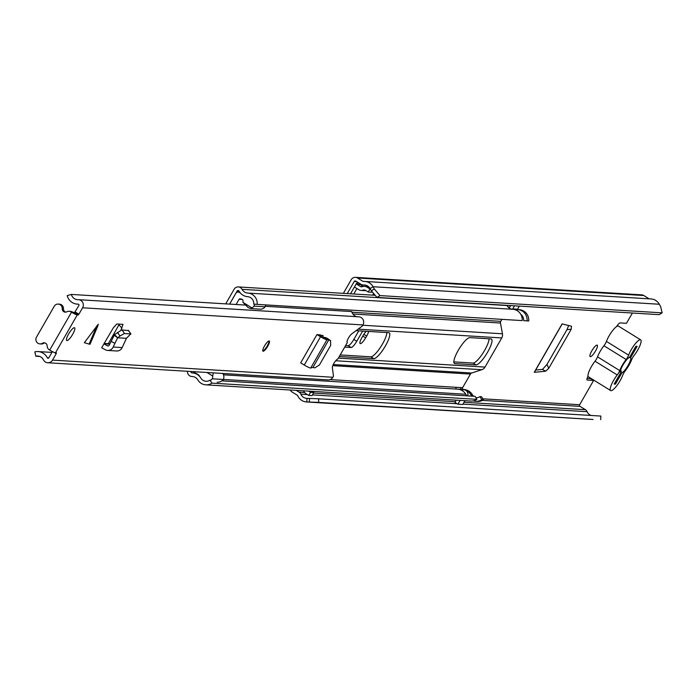 <?xml version="1.0" encoding="UTF-8"?>
<svg xmlns="http://www.w3.org/2000/svg" width="697" height="697" viewBox="0 0 697 697"><rect width="100%" height="100%" fill="white"/><g stroke="black" fill="none" stroke-linecap="round" stroke-linejoin="round"><path stroke-width="1.05" d="M587.101 378.41L590.647 378.628L593.609 380.457L579.651 404.739A1.194 1.15 -86.5 0 0 580.043 406.377L585.402 409.688A4.487 4.313 93.5 0 1 587.118 411.692A7.179 6.9 -86.5 0 0 591.012 415.464M374.341 289.011L379.987 295.589L662.15 312.848L659.162 314.661L376.999 297.401L371.353 290.823L374.341 289.011L373.078 286.737A10.769 10.359 -86.5 0 0 363.398 281.44A0.897 0.863 93.5 0 1 362.893 281.318L357.544 278.007A4.783 4.6 -86.5 0 0 351.227 279.689L343.368 293.359M362.649 331.066L356.777 341.277L353.815 339.448A7.371 1.795 -58.3 0 1 348.16 345.66L345.625 345.512M353.815 339.448L358.772 330.831M548.731 368.356L571.192 329.289L571.479 326.231L562.096 323.887L534.25 372.311L545.603 371.231L548.731 368.356L547.006 364.374L542.475 369.419L535.679 370.063M547.006 364.374L566.992 329.603L571.192 329.289M568.682 325.534L566.992 329.603M591.849 350.774A6.726 1.638 121.7 0 0 590.15 356.611A6.726 1.638 121.7 0 0 595.526 350.992A6.726 1.638 121.7 0 0 597.224 345.154A6.726 1.638 121.7 0 0 591.849 350.774M353.788 293.995L356.925 288.532M359.312 283.287L356.646 283.13L350.513 293.794M632.388 313.023L626.481 323.303L620.138 322.92A5.236 1.272 121.7 0 0 616.549 326.623M371.353 290.823L370.09 288.549A7.179 6.9 -86.5 0 0 363.634 285.021A4.487 4.313 93.5 0 1 361.116 284.402L355.766 281.1A1.194 1.15 -86.5 0 0 354.189 281.518L347.245 293.594M588.041 376.197A5.236 1.272 121.7 0 0 587.109 380.022A5.236 1.272 121.7 0 0 587.275 380.074L593.609 380.457M366.247 331.284A6.883 1.673 121.7 0 0 362.91 335.832L361.882 337.636A6.883 1.673 121.7 0 0 360.14 343.604A6.883 1.673 121.7 0 0 365.637 337.862L366.674 336.067A6.883 1.673 121.7 0 0 368.617 331.432M348.16 345.66L351.114 347.498A7.371 1.795 121.7 0 0 356.777 341.277M351.114 347.498L344.71 347.106M372.677 295.145L373.636 293.481M290.274 390.006A4.783 4.6 -86.5 0 0 292.017 391.958L297.375 395.269A0.897 0.863 93.5 0 1 297.715 395.669A10.769 10.359 -86.5 0 0 306.811 401.969L309.337 402.047L309.459 398.457L318.686 398.806L318.573 402.387L309.337 402.047M296.216 390.372L299.144 392.176A4.487 4.313 93.5 0 1 300.869 394.18A7.179 6.9 -86.5 0 0 306.933 398.388L309.459 398.457M649.142 298.83L643.793 295.519A4.783 4.6 -86.5 0 0 641.719 294.857L355.47 277.345M662.15 312.848L660.59 306.514L659.327 304.249A10.769 10.359 -86.5 0 0 651.024 298.943L364.766 281.431M592.45 419.446A10.769 10.359 -86.5 0 0 593.069 419.481L318.573 402.387M600.736 419.655L600.849 416.065L318.686 398.806M379.987 295.589L376.999 297.401M356.646 283.13A0.897 0.863 -86.5 0 0 356.942 284.359L360.218 284.559L363.25 286.432M354.477 286.911A4.487 4.313 -86.5 0 0 355.165 287.443L358.85 289.717A5.088 4.888 -86.5 0 0 362.553 290.274L363.372 290.057A2.988 2.875 -86.5 0 1 365.55 290.379L368.234 292.034L371.501 292.235L371.928 291.494M362.013 286.72L360.628 286.633L356.942 284.359M360.218 284.559A0.897 0.863 93.5 0 1 359.818 283.601M360.628 286.633A1.499 1.438 -86.5 0 0 361.717 286.798L362.536 286.58A6.578 6.325 -86.5 0 1 367.328 287.295L370.002 288.95L368.234 292.034M365.733 290.492A5.088 4.888 93.5 0 1 364.331 290.623L361.055 290.422M364.47 286.389L367.746 286.589A6.578 6.325 93.5 0 1 368.6 286.702M303.57 390.817A6.578 6.325 -86.5 0 0 306.096 393.779L308.78 395.434L310.548 392.341L313.824 392.542L311.847 391.322M308.78 395.434L312.047 395.635L313.824 392.542M308.571 391.122L310.548 392.341M640.674 339.857L618.466 326.126A11.805 2.875 121.7 0 0 609.03 335.971A11.805 2.875 121.7 0 0 606.416 341.408L628.624 355.13A11.805 2.875 -58.3 0 1 631.238 349.702A11.805 2.875 -58.3 0 1 640.674 339.857A11.805 2.875 -58.3 0 1 637.694 350.094A11.805 2.875 -58.3 0 1 634.078 355.496A4.783 1.167 -58.3 0 0 631.587 359.826A12.258 2.988 121.7 0 1 628.894 365.402A12.258 2.988 121.7 0 1 625.2 370.926A4.783 1.167 -58.3 0 0 622.709 375.256A11.805 2.875 121.7 0 1 620.086 380.719A11.805 2.875 121.7 0 1 610.65 390.564L588.442 376.833A11.805 2.875 121.7 0 1 591.422 366.596A11.805 2.875 121.7 0 1 595.029 361.22A4.783 1.167 121.7 0 0 596.484 359.042A4.783 1.167 121.7 0 0 597.538 356.864L619.746 370.595A4.783 1.167 -58.3 0 1 618.692 372.773A4.783 1.167 -58.3 0 1 617.237 374.951A11.805 2.875 121.7 0 0 613.63 380.318A11.805 2.875 121.7 0 0 610.65 390.564M620.225 372.477L620.478 373.122A9.418 2.291 -58.3 0 1 620.304 372.843A9.418 2.291 -58.3 0 1 622.961 365.045A9.418 2.291 -58.3 0 1 629.626 357.212L635.925 346.261L637.145 346.339L630.741 357.483A9.418 2.291 -58.3 0 1 628.119 365.359A9.418 2.291 -58.3 0 1 621.811 373.008L615.407 384.152L614.179 384.073L620.478 373.122M628.624 355.13A4.783 1.167 -58.3 0 1 627.57 357.334A4.783 1.167 -58.3 0 1 626.124 359.486L603.916 345.764A4.783 1.167 121.7 0 0 605.362 343.612A4.783 1.167 121.7 0 0 606.416 341.408M603.916 345.764A12.258 2.988 121.7 0 0 597.538 356.864M626.124 359.486A12.258 2.988 121.7 0 0 619.746 370.595M621.811 373.008L620.696 369.915M614.466 383.577L615.407 384.152M630.741 357.483L628.711 357.77M339.291 356.533L373.819 358.641A15.107 3.677 121.7 0 0 385.415 345.904A15.107 3.677 121.7 0 0 389.231 332.809A15.107 3.677 121.7 0 0 388.752 332.661L356.08 330.666M340.206 354.939L370.856 356.812A15.107 3.677 121.7 0 0 382.453 344.074A15.107 3.677 121.7 0 0 386.861 332.547M489.05 338.803A15.107 3.677 -58.3 0 1 484.65 350.33A15.107 3.677 -58.3 0 1 473.045 363.067L453.843 361.891M487.612 352.159A15.107 3.677 121.7 0 0 491.42 339.056A15.107 3.677 121.7 0 0 490.949 338.916L469.848 337.627A15.107 3.677 121.7 0 0 458.739 349.519A15.107 3.677 121.7 0 0 454.435 363.459A15.107 3.677 121.7 0 0 454.906 363.607L476.007 364.897A15.107 3.677 121.7 0 0 487.612 352.159M501.91 319.348L500.76 321.343A2.396 2.3 -86.5 0 0 500.472 323.025L502.459 333.793A5.907 5.681 93.5 0 1 501.753 337.94L484.999 367.084A5.907 5.681 93.5 0 1 481.81 369.698L471.73 373.008A2.396 2.3 -86.5 0 0 470.44 374.071L462.599 387.706A1.194 1.15 -86.5 0 0 463.374 389.492M517.331 309.555A7.475 7.188 -86.5 0 0 517.732 309.59A10.472 10.072 93.5 0 1 527.089 320.89L528.727 320.995A10.472 10.072 -86.5 0 0 519.37 309.695A7.475 7.188 93.5 0 1 517.496 309.302M520.807 314.356A6.883 6.613 93.5 0 1 523.647 320.603L527.089 320.89M475.676 401.35L477.306 401.446A10.472 10.072 -86.5 0 0 483.439 399.738L481.801 399.642A10.472 10.072 93.5 0 1 473.237 400.88M483.439 399.738L481.557 396.741L479.919 396.645L481.801 399.642M463.557 389.51A11.065 10.647 93.5 0 1 472.339 394.668A6.883 6.613 -86.5 0 0 473.664 396.262M475.737 397.49A6.883 6.613 -86.5 0 0 476.713 397.76M479.919 396.645A6.883 6.613 93.5 0 1 475.903 397.76M472.026 396.157A6.883 6.613 93.5 0 1 470.702 394.572A11.065 10.647 -86.5 0 0 461.928 389.414A1.194 1.15 93.5 0 1 460.97 387.602L456.056 387.305A1.194 1.15 -86.5 0 0 456.831 389.092M187.476 371.292A4.783 4.6 -86.5 0 0 191.945 376.493A7.475 7.188 93.5 0 1 197.878 379.97A10.472 10.072 -86.5 0 0 211.914 383.132L476.896 399.346A10.472 10.072 -86.5 0 1 470.763 401.045L205.781 384.84M221.873 380.858L475.014 396.34L476.896 399.346M190.926 371.501A1.194 1.15 -86.5 0 0 192.032 372.904A11.065 10.647 93.5 0 1 200.806 378.062A6.883 6.613 -86.5 0 0 210.024 380.135L211.914 383.132M457.014 389.109A11.065 10.647 93.5 0 1 465.796 394.267A6.883 6.613 -86.5 0 0 467.121 395.861M506.937 305.347A4.783 4.6 -86.5 0 1 507.05 305.539A7.475 7.188 93.5 0 0 512.826 309.294A10.472 10.072 -86.5 0 1 522.184 320.594L257.193 304.38A10.472 10.072 -86.5 0 0 247.844 293.08A7.475 7.188 93.5 0 1 242.068 289.333A4.783 4.6 -86.5 0 0 234.114 289.264L226.272 302.899A5.985 5.75 -86.5 0 0 225.819 303.875M257.193 304.38L253.752 304.092A6.883 6.613 -86.5 0 0 247.609 296.669A11.065 10.647 93.5 0 1 239.062 291.111A1.194 1.15 -86.5 0 0 237.076 291.102L229.592 304.11M506.998 305.347L508.331 307.177A0.897 0.863 -86.5 0 0 509.76 307.089L510.631 305.574M512.504 309.268A4.487 4.313 -86.5 0 0 512.722 308.919L514.508 305.809M519.335 306.105L517.549 309.215A4.487 4.313 93.5 0 1 516.625 310.339M456.099 387.305A1.194 1.15 -86.5 0 0 456.866 389.092M459.689 389.518L464.307 389.806L461.736 389.396A1.194 1.15 93.5 0 1 460.926 387.602M464.307 389.806A4.487 4.313 93.5 0 1 467.643 395.896M464.951 400.688L462.747 404.513L457.92 404.216L460.125 400.392M457.92 404.216L454.958 402.387L456.247 400.156M265.592 304.894A7.78 7.475 93.5 0 1 265.148 306.811L254.022 306.131A6.029 5.803 93.5 0 1 251.931 307.891L250.589 308.571L248.149 307.569L243 302.367A6.743 6.491 93.5 0 1 243.018 300.877A1.49 1.438 93.5 0 0 242.051 299.301A9.863 9.488 93.5 0 0 239.942 298.839A0.897 0.863 93.5 0 0 239.115 299.274L236.109 304.502M199.952 376.842A16.641 16.005 93.5 0 0 199.342 375.735A12.354 11.884 93.5 0 0 195.779 373.252A12.955 12.459 93.5 0 1 194.437 372.538A12.955 12.459 93.5 0 1 193.296 371.736A2.971 2.858 93.5 0 1 193.2 371.64M222.726 373.444A6.038 5.811 93.5 0 1 223.362 379.49A7.78 7.475 93.5 0 1 217.237 382.183M265.148 306.811A6.029 5.803 93.5 0 1 260.19 309.154L250.589 308.571M229.644 304.11L235.603 293.751A2.945 2.832 93.5 0 1 239.027 292.217A12.955 12.459 93.5 0 1 240.273 292.897M206.948 372.486L212.733 376.058A6.038 5.811 93.5 0 1 212.236 378.811A7.78 7.475 93.5 0 1 210.259 380.501M223.362 379.49L212.236 378.811M213.282 372.869L212.733 376.058M254.475 304.153A7.78 7.475 93.5 0 1 254.022 306.131M251.931 307.891L243 302.367M239.027 292.217L239.785 292.261M222.16 380.876A4.374 4.199 -86.5 0 0 223.336 379.97L223.127 379.752M89.765 344.266L84.328 342.697L98.312 324.192L89.765 344.266M90.07 344.187L97.928 325.726M72.706 334.264A7.475 1.821 121.7 0 0 74.588 327.782A7.475 1.821 121.7 0 0 68.611 334.02A7.475 1.821 121.7 0 0 66.729 340.502A7.475 1.821 121.7 0 0 72.706 334.264M267.761 346.2A5.985 1.455 121.7 0 0 269.269 341.016A5.985 1.455 121.7 0 0 264.494 346A5.985 1.455 121.7 0 0 262.978 351.192A5.985 1.455 121.7 0 0 267.761 346.2M71.077 311.89A4.487 4.313 -86.5 0 0 69.125 311.271L70.353 311.35A4.487 4.313 -86.5 0 1 72.296 311.968L71.512 312.169A5.236 0.653 -150.1 0 0 77.262 314.922L78.203 314.983L74.501 312.692L78.892 305.504A0.897 0.863 -86.5 0 0 78.142 304.145A11.605 11.161 93.5 0 1 77.262 304.127A11.605 11.161 93.5 0 1 67.191 295.615L71.364 294.43L245.161 305.059M51.918 352.412L38.082 351.567A11.605 11.161 93.5 0 0 34.85 351.863L35.826 356.228A7.118 6.848 93.5 0 1 43.458 359.861A5.384 5.175 -86.5 0 0 52.502 360.114L56.204 353.684L56.431 352.9L55.464 352.839A5.236 0.653 29.9 0 1 49.714 350.077L49.269 349.807A4.487 4.313 -86.5 0 1 47.178 346.026A3.293 3.163 93.5 0 0 42.395 343.264A4.487 4.313 -86.5 0 1 36.488 337.13L54.244 306.262A4.487 4.313 -86.5 0 1 62.251 308.736A3.293 3.163 93.5 0 0 66.868 311.777A4.487 4.313 -86.5 0 1 69.125 311.271M47.736 362.745L328.095 379.891A5.384 5.175 -86.5 0 0 332.87 377.269L333.488 376.18L332.347 367.589A5.236 1.272 121.7 0 1 334.412 362.518A5.236 1.272 121.7 0 1 337.862 359.007L347.333 342.549A5.236 1.272 121.7 0 1 347.184 342.497A5.236 1.272 121.7 0 1 348.143 338.611A5.236 1.272 121.7 0 1 351.715 333.898L362.335 326.022L362.954 324.941A5.384 5.175 -86.5 0 0 358.441 316.813M75.189 311.934L78.892 314.225L82.594 307.786A5.384 5.175 -86.5 0 0 78.073 299.666A7.118 6.848 93.5 0 1 71.364 294.43M78.892 314.225L78.203 314.983M111.067 341.347L114.944 343.29L113.193 347.045A5.985 5.75 -86.5 0 1 105.325 349.746L101.684 347.759L103.905 343.9L107.347 345.773A1.499 1.438 -86.5 0 0 109.307 345.102L114.5 334.621L121.792 329.925L128.431 330.561M120.921 330.23L122.994 324.358L116.826 323.983L113.393 327.738L103.905 343.9M322.964 337.409L323.086 335.571L316.952 334.569L300.677 362.858L304.267 365.045A5.985 0.749 29.9 0 0 310.705 368.033L312.979 367.371L314.774 367.894L319.435 364.949L330.709 345.346L330.474 340.589L327.529 338.507L330.726 340.737L328.827 339.822L312.979 367.371M119.326 324.14L108.331 343.673M72.296 311.968L74.501 312.692M38.082 351.567A11.605 11.161 93.5 0 1 47.3 357.788A0.897 0.863 -86.5 0 0 48.807 357.831L52.388 351.593M319.696 334.734L319.339 335.344M357.195 316.726A7.118 6.848 93.5 0 1 351.724 311.576L265.313 306.288M39.755 356.463L35.826 356.228M39.921 343.9L41.149 343.969A4.487 4.313 -86.5 0 0 43.623 343.342A3.293 3.163 93.5 0 1 44.817 342.907M65.832 312.125A3.293 3.163 93.5 0 1 63.479 308.806A4.487 4.313 -86.5 0 0 59.445 304.153L58.217 304.075M112.931 337.487L112.165 337.017M107.652 350.425L116.652 350.974A5.985 5.75 -86.5 0 0 122.184 347.594L126.418 338.306L130.792 333.889L128.239 330.291M128.414 330.369L130.975 333.968L124.345 333.532L120.015 335.989L117.453 332.391M114.944 343.29L117.645 337.784L114.5 334.621M126.401 338.315L117.645 337.784L120.015 335.989M117.61 337.775L114.055 335.17M320.045 334.795L321.422 336.607M318.18 334.638L323.181 337.453L325.211 337.453L327.529 338.507M326.597 338.315L325.482 337.557M316.952 334.569L320.542 336.747A5.985 0.749 29.9 0 0 326.971 339.735L328.879 339.727L325.211 337.453M327.808 339.622L324.018 337.331M268.964 340.964A5.985 1.455 -58.3 0 1 266.873 346.557A5.985 1.455 -58.3 0 1 262.795 350.931M356.69 281.666L354.189 281.518M579.651 404.739L482.864 398.823M370.09 288.549L373.078 286.737L659.327 304.249M306.933 398.388L306.811 401.969L593.069 419.481M364.557 281.422L362.893 281.318M643.793 295.519L357.544 278.007M587.118 411.692L462.991 404.094M457.145 403.737L312.474 394.894M307.394 394.58L300.869 394.18M585.402 409.688L464.045 402.265M455.341 401.733L313.528 393.056M304.624 392.516L299.144 392.176M580.043 406.377L482.324 400.4M365.455 285.134L363.634 285.021M365.681 290.466L362.553 290.274M365.115 290.161L363.372 290.057M367.328 287.295L369.297 287.417M362.771 336.085L365.637 337.862M363.851 334.316L366.674 336.067M542.475 369.419L545.603 371.231M617.237 374.951L595.029 361.22M484.999 367.084L338.376 358.11M481.81 369.698L335.684 360.758M471.73 373.008L333.262 364.54M470.44 374.071L332.774 365.655M500.472 323.025L352.856 313.99M500.76 321.343L351.924 312.239M501.753 337.94L358.11 329.158M502.459 333.793L362.78 325.246M519.37 309.695L517.732 309.59M472.339 394.668L470.702 394.572M462.599 387.706L460.97 387.602M192.52 376.528L191.945 376.493M465.796 394.267L223.38 379.438M456.056 387.305L330.117 379.604M507.05 305.539L242.068 289.333M512.826 309.294L247.844 293.08M239.123 291.224L237.076 291.102M473.045 363.067L476.007 364.897M454.096 363.102L454.906 363.607M508.331 307.177L509.638 307.255M517.549 309.215L512.722 308.919M457.746 389.153L461.736 389.396M370.856 356.812L373.819 358.641M242.39 299.475L239.115 299.274M89.094 344.126L96.953 325.665M77.262 314.922L55.464 352.839M332.87 377.269L52.502 360.114M362.954 324.941L82.594 307.786M48.773 357.875L47.3 357.788M56.204 353.684L54.235 352.464M71.512 312.169L49.714 350.077M43.623 343.342L42.395 343.264M63.479 308.806L62.251 308.736M103.958 343.804L109.751 344.161M107.347 345.773L108.523 345.851M118.969 324.811L122.019 328.261M124.554 333.514L122.001 329.908M113.193 347.045L122.184 347.594M326.971 339.735L310.705 368.033M320.542 336.747L304.267 365.045M592.755 419.472L306.506 401.96M365.698 285.186L363.067 285.021M562.209 323.913L534.433 372.224M463.984 389.527L462.346 389.431M192.599 376.537L191.762 376.485M457.441 389.126L223.458 374.812M195.456 373.104L192.45 372.921M375.204 295.301L238.348 286.929M239.716 292.165L238.33 292.087M358.842 316.821L78.482 299.675M78.456 304.206L77.262 304.127M109.934 343.769L104.184 343.421"/></g></svg>
